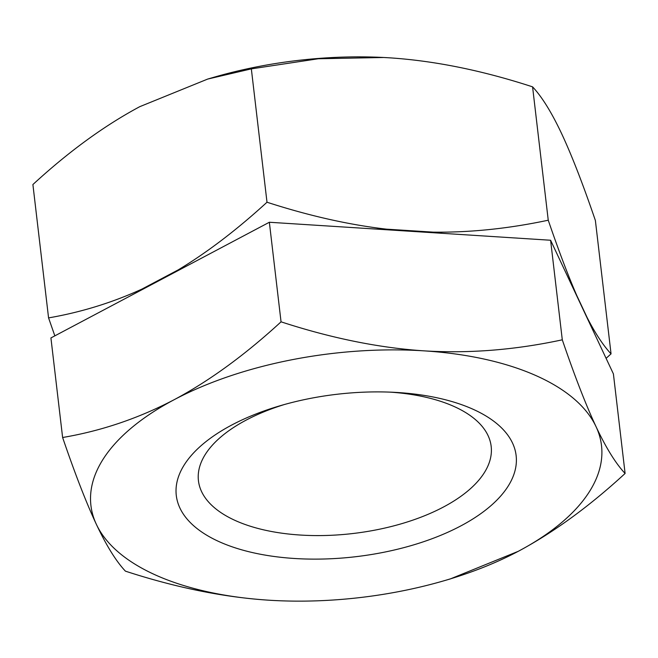 <?xml version="1.0" encoding="UTF-8"?>
<svg xmlns="http://www.w3.org/2000/svg" width="658" height="658" viewBox="0 0 658 658"><rect width="100%" height="100%" fill="white"/><g stroke="black" fill="none" stroke-linecap="round" stroke-linejoin="round"><path stroke-width="0.99" d="M389.931 392.127A147.376 70.422 -6.7 0 1 453.263 406.134A147.376 70.422 -6.7 0 1 491.172 446.371A147.376 70.422 -6.7 0 1 401.495 523.735A147.376 70.422 -6.7 0 1 236.354 520.996A147.376 70.422 -6.7 0 1 198.445 480.759A147.376 70.422 -6.7 0 1 284.355 404.53M472.123 408.84A171.088 81.757 -6.7 0 1 460.707 525.972A171.088 81.757 -6.7 0 1 220.298 542.184A171.088 81.757 -6.7 0 1 280.324 405.682A171.088 81.757 -6.7 0 1 394.117 392.316A171.088 81.757 -6.7 0 1 472.123 408.84M445.195 580.422L450.302 578.933L518.233 551.33A257.048 122.84 173.3 0 0 596.049 426.664A257.048 122.84 173.3 0 0 424.023 350.854A257.048 122.84 173.3 0 0 174.189 399.694A257.048 122.84 173.3 0 0 96.372 524.352A257.048 122.84 173.3 0 0 268.398 600.17A257.048 122.84 173.3 0 0 274.23 600.507A257.048 122.84 173.3 0 0 445.195 580.422A257.048 122.84 173.3 0 0 518.233 551.33C553.748 532.314 589.362 506.356 625.1 473.464C615.789 463.586 606.1 447.991 596.049 426.664C585.974 405.139 574.722 376.187 562.294 339.816C515.181 349.957 469.088 353.634 424.023 350.854C378.934 347.868 331.27 338.196 281.048 321.828C245.039 354.933 209.417 380.883 174.189 399.694C138.632 418.307 101.439 430.916 62.617 437.504L50.921 337.932L269.352 222.256L550.598 240.244L613.404 373.892L625.1 473.464M562.294 339.816L550.598 240.244M281.048 321.828L269.352 222.256M62.617 437.504C75.045 473.883 86.297 502.835 96.372 524.352C106.431 545.679 116.112 561.282 125.423 571.152C175.653 587.52 223.309 597.193 268.398 600.17L271.581 600.367M386.419 57.633A257.048 122.84 173.3 0 0 383.77 57.493A257.048 122.84 173.3 0 0 212.805 77.578L207.698 79.067L139.767 106.67C104.252 125.686 68.638 151.644 32.9 184.536L48.569 317.896L54.836 335.851M606.092 358.33L611.052 353.864L595.383 220.496C582.955 184.117 571.703 155.165 561.628 133.648C551.568 112.321 541.888 96.718 532.577 86.848C482.347 70.48 434.691 60.807 389.602 57.83L383.795 57.493L318.299 58.759L251.34 68.868L207.698 79.067M136.165 292.794A258.232 123.408 173.3 0 1 141.865 289.133L178.269 269.854A258.232 123.408 173.3 0 1 185.285 266.778M442.587 233.335A258.232 123.408 173.3 0 0 433.342 232.151L386.468 229.157A258.232 123.408 173.3 0 0 376.516 229.107M587.388 318.538A258.232 123.408 173.3 0 0 587.166 317.608L576.696 295.327A258.232 123.408 173.3 0 0 576.087 294.471M141.865 289.133C112.131 302.688 81.033 312.279 48.569 317.896M386.468 229.157C348.798 224.789 308.98 215.816 267 202.228L251.34 68.868M267 202.228C236.872 229.806 207.295 252.351 178.269 269.854M576.696 295.327C568.101 275.57 558.617 250.525 548.246 220.208L532.577 86.848M548.246 220.208C508.84 228.589 470.544 232.57 433.342 232.151M611.052 353.864C603.254 345.508 595.293 333.425 587.166 317.608"/></g></svg>
